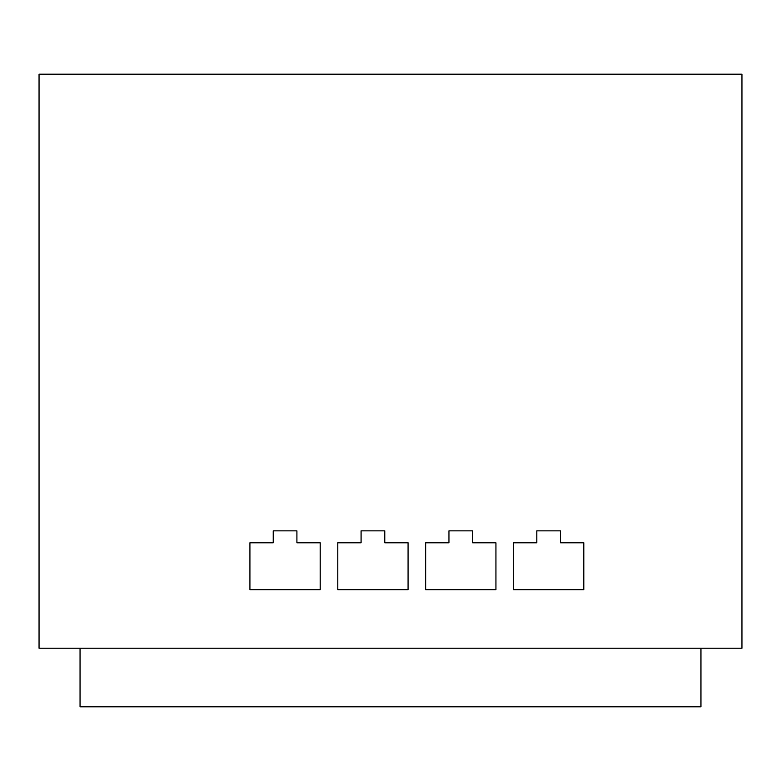 <?xml version="1.0" encoding="UTF-8"?>
<svg xmlns="http://www.w3.org/2000/svg" width="781" height="781" viewBox="0 0 781 781"><rect width="100%" height="100%" fill="white"/><g stroke="black" fill="none" stroke-linecap="round" stroke-linejoin="round"><path stroke-width="1.17" d="M583.798 542.795L560.494 542.795L560.494 530.846L536.811 530.846L536.811 542.795L513.507 542.795L513.507 589.655L583.798 589.655L583.798 542.795M495.935 542.795L472.632 542.795L472.632 530.846L448.948 530.846L448.948 542.795L425.645 542.795L425.645 589.655L495.935 589.655L495.935 542.795M408.072 542.795L384.769 542.795L384.769 530.846L361.086 530.846L361.086 542.795L337.782 542.795L337.782 589.655L408.072 589.655L408.072 542.795M320.21 542.795L296.907 542.795L296.907 530.846L273.223 530.846L273.223 542.795L249.92 542.795L249.92 589.655L320.21 589.655L320.21 542.795M741.95 648.23L741.95 74.195L39.05 74.195L39.05 648.23L741.95 648.23M80.052 648.23L80.052 706.805L700.947 706.805L700.947 648.23"/></g></svg>
